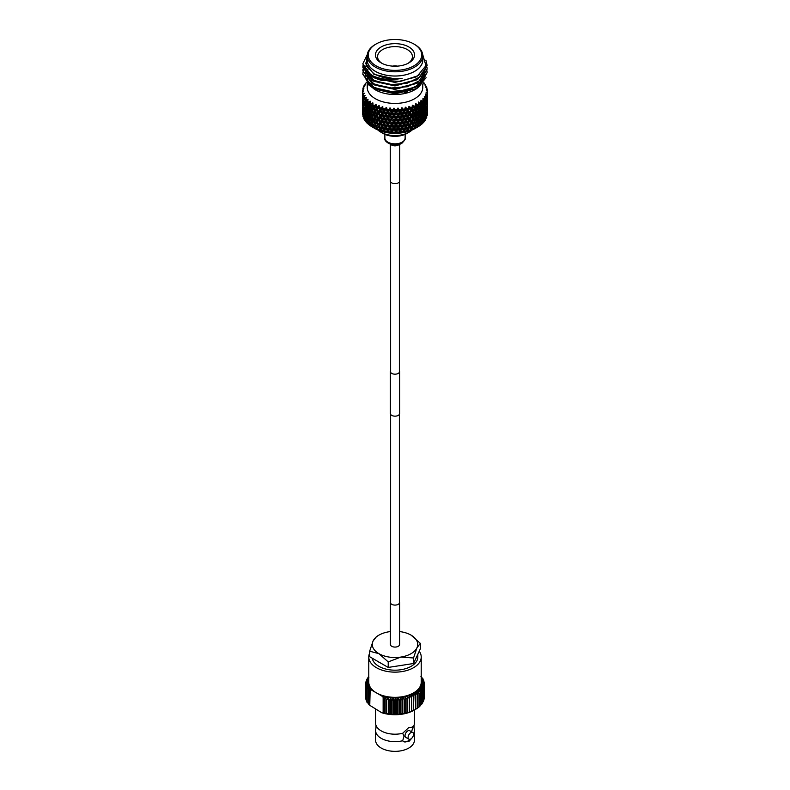 <?xml version="1.0" encoding="UTF-8"?>
<svg xmlns="http://www.w3.org/2000/svg" width="790" height="790" viewBox="0 0 790 790"><rect width="100%" height="100%" fill="white"/><g stroke="black" fill="none" stroke-linecap="round" stroke-linejoin="round"><path stroke-width="1.19" d="M399.375 370.629A4.631 2.676 180 0 1 399.631 371.507L399.631 413.486A4.631 2.676 180 0 1 398.269 415.382A4.631 2.676 180 0 1 393.232 415.955A4.631 2.676 180 0 1 390.369 413.486L390.369 371.507A4.631 2.676 180 0 1 390.625 370.629M399.631 371.507A4.631 2.676 180 0 1 398.269 373.394A4.631 2.676 180 0 1 393.232 373.976A4.631 2.676 180 0 1 390.369 371.507M399.375 601.545A4.631 2.676 180 0 1 399.631 602.424L399.631 644.403A4.631 2.676 180 0 1 398.269 646.299A4.631 2.676 180 0 1 393.232 646.872A4.631 2.676 180 0 1 390.369 644.403L390.369 602.424A4.631 2.676 180 0 1 390.625 601.545M399.631 602.424A4.631 2.676 180 0 1 398.269 604.311A4.631 2.676 180 0 1 393.232 604.893A4.631 2.676 180 0 1 390.369 602.424M414.434 710.013L414.434 722.969A19.434 11.218 180 0 1 414.069 725.151A19.434 11.218 180 0 1 412.864 727.393L412.864 727.244A8.641 4.987 120 0 0 412.252 726.691M411.531 731.886L412.864 727.393M412.37 726.751L412.864 727.244L408.746 727.58L402.663 733.288A19.434 11.218 180 0 1 375.931 725.151A19.434 11.218 180 0 1 375.566 722.969L375.566 709.173M402.663 733.288L403.996 736.24L402.663 740.892L403.729 741.711L408.746 741.682L411.718 738.285M369.671 651.197L373.068 641.016A22.713 13.114 180 0 1 378.943 635.13L376.455 636.572L373.068 641.016A22.713 13.114 0 0 0 378.943 653.676L369.671 651.197L369.671 656.727L377.284 661.121A22.831 13.183 0 0 0 380.592 663.027L377.284 661.121M412.745 732.488L409.694 730.73A3.861 2.222 120 0 0 407.759 730.918A3.861 2.222 120 0 0 405.24 734.315A3.861 2.222 120 0 0 405.833 737.406L408.884 739.173A3.861 2.222 120 0 0 410.82 738.976A3.861 2.222 120 0 0 413.338 735.579A3.861 2.222 120 0 0 412.745 732.488A3.861 2.222 120 0 0 410.82 732.676A3.861 2.222 120 0 0 408.302 736.082A3.861 2.222 120 0 0 408.884 739.173M403.562 741.613A8.641 4.987 120 0 0 407.759 741.119A8.641 4.987 120 0 0 410.04 739.292M421.228 657.004L421.228 682.195A26.228 15.138 180 0 1 413.545 692.899A26.228 15.138 180 0 1 376.455 692.899A26.228 15.138 180 0 1 368.772 682.195L368.772 657.004A26.228 15.138 0 0 0 384.967 670.987A26.228 15.138 0 0 0 413.545 667.708A26.228 15.138 0 0 0 421.228 657.004A26.228 15.138 0 0 0 419.243 651.227M369.671 653.083A26.228 15.138 0 0 0 368.772 657.004M372.268 658.218A22.831 13.183 0 0 0 387.248 669.397A22.831 13.183 0 0 0 411.146 666.326A22.831 13.183 0 0 0 417.831 657.004L417.831 654.268M398.614 665.822A22.831 13.183 0 0 0 403.137 665.121L388.216 667.432L380.592 663.027M375.931 725.151L375.931 728.242A19.434 11.218 0 0 0 375.566 730.424L375.566 740.131A19.434 11.218 0 0 0 387.564 750.5A19.434 11.218 0 0 0 408.746 748.071A19.434 11.218 0 0 0 414.434 740.131L414.434 730.424A19.434 11.218 0 0 0 414.069 728.242L414.069 725.151M375.566 730.424A19.434 11.218 0 0 0 402.663 740.734M414.266 693.324A27.255 15.731 0 0 0 415.115 692.81L415.826 695.783A29.309 16.926 180 0 1 415.728 695.842A29.309 16.926 180 0 1 415.629 695.891L413.387 693.808A27.255 15.731 0 0 0 414.266 693.324M415.728 709.272L414.266 710.111A27.255 15.731 180 0 1 413.387 710.605L415.629 709.331A29.309 16.926 0 0 0 415.728 709.272L415.728 709.272A29.309 16.926 0 0 0 415.826 709.213L415.826 695.783M399.631 631.565A22.713 13.114 180 0 1 411.057 635.13L420.329 643.356L420.329 648.886L413.545 663.511L403.137 665.121M420.329 643.356L416.932 647.8L413.545 657.981L413.545 663.511M413.545 657.981L400.876 657.073L388.216 661.902L388.216 667.432M388.216 661.902L378.943 653.676A22.713 13.114 180 0 0 400.876 657.073A22.713 13.114 180 0 0 416.932 647.8A22.713 13.114 180 0 0 411.057 635.13M383.14 713.044L383.733 713.311A27.255 15.731 180 0 1 381.698 712.718L383.14 713.044L383.14 697.274L381.698 695.931A27.255 15.731 0 0 0 383.733 696.523L383.14 697.274M384.73 713.271L385.994 713.834A27.255 15.731 180 0 1 383.733 713.311L384.73 713.271L384.73 698.874L383.733 696.523A27.255 15.731 0 0 0 385.994 697.047L384.73 698.874M368.772 677.909A27.255 15.731 0 0 0 368.298 679.035A27.255 15.731 0 0 0 367.923 680.427A27.255 15.731 0 0 0 367.755 681.839A27.255 15.731 0 0 0 367.804 683.251A27.255 15.731 0 0 0 368.081 684.654A27.255 15.731 0 0 0 368.575 686.036A27.255 15.731 0 0 0 369.276 687.389L368.18 689.314L368.18 703.722L370.184 705.49M381.698 712.718L369.769 705.322L370.184 688.702L368.18 689.314M420.922 676.546L423.035 678.926A29.309 16.926 180 0 1 423.114 679.084L421.425 678.353A27.255 15.731 0 0 0 421.228 677.909M366.965 688.821A29.309 16.926 180 0 1 366.886 688.663L366.886 702.093A29.309 16.926 0 0 0 366.965 702.251L366.965 688.821L369.276 687.389A27.255 15.731 0 0 0 370.184 688.702A27.255 15.731 0 0 0 371.211 689.868L381.698 695.931M369.769 689.552L371.211 689.868M413.387 710.605A27.255 15.731 180 0 1 411.511 711.504A27.255 15.731 180 0 1 409.497 712.313A27.255 15.731 180 0 1 407.373 713.005A27.255 15.731 180 0 1 405.142 713.587A27.255 15.731 180 0 1 402.841 714.061A27.255 15.731 180 0 1 400.471 714.397A27.255 15.731 180 0 1 398.051 714.624A27.255 15.731 180 0 1 395.612 714.713A27.255 15.731 180 0 1 393.163 714.683A27.255 15.731 180 0 1 390.734 714.525A27.255 15.731 180 0 1 388.344 714.249A27.255 15.731 180 0 1 385.994 713.834L385.994 697.047A27.255 15.731 0 0 0 388.344 697.452A27.255 15.731 0 0 0 390.734 697.738A27.255 15.731 0 0 0 393.163 697.896A27.255 15.731 0 0 0 395.612 697.926A27.255 15.731 0 0 0 398.051 697.827A27.255 15.731 0 0 0 400.471 697.61A27.255 15.731 0 0 0 402.841 697.264A27.255 15.731 0 0 0 405.142 696.8A27.255 15.731 0 0 0 407.373 696.217A27.255 15.731 0 0 0 409.497 695.516A27.255 15.731 0 0 0 411.511 694.716A27.255 15.731 0 0 0 413.387 693.808L413.891 696.81L413.387 710.605M415.115 692.81A27.255 15.731 0 0 0 416.685 691.724A27.255 15.731 0 0 0 418.078 690.569A27.255 15.731 0 0 0 419.283 689.334A27.255 15.731 0 0 0 420.29 688.051A27.255 15.731 0 0 0 421.1 686.717A27.255 15.731 0 0 0 421.702 685.345A27.255 15.731 0 0 0 422.077 683.952A27.255 15.731 0 0 0 422.245 682.55A27.255 15.731 0 0 0 422.196 681.138A27.255 15.731 0 0 0 421.919 679.736A27.255 15.731 0 0 0 421.425 678.353L423.687 680.397A29.309 16.926 180 0 1 423.746 680.555L421.919 679.736L424.112 681.898A29.309 16.926 180 0 1 424.141 682.056L422.196 681.138L424.299 683.409A29.309 16.926 180 0 1 424.309 683.577L422.245 682.55L424.25 684.93L424.25 698.36A29.309 16.926 0 0 1 424.23 698.528L424.23 685.088L422.077 683.952L423.973 686.441L423.973 699.871A29.309 16.926 0 0 1 423.924 700.039L423.924 686.599L421.702 685.345L423.46 687.932L423.46 701.362A29.309 16.926 0 0 1 423.391 701.52L423.391 688.09L421.1 686.717L422.709 689.384L422.709 702.824A29.309 16.926 0 0 1 422.62 702.972L422.62 689.542L420.29 688.051L421.742 690.796L421.742 704.236A29.309 16.926 0 0 1 421.623 704.384L421.623 690.944L419.283 689.334L420.557 692.149L420.557 705.589A29.309 16.926 0 0 1 420.418 705.727L420.418 692.297L418.078 690.569L419.174 693.442L419.174 706.882A29.309 16.926 0 0 1 419.016 707.011L419.016 693.581L416.685 691.724L417.594 694.657L417.594 708.087A29.309 16.926 0 0 1 417.406 708.215L417.406 694.775L415.115 692.81M369.078 704.64L369.078 689.433M383.841 697.955L383.841 713.163M383.733 713.311L383.733 696.523M385.994 713.834L385.994 697.047M386.438 713.489A29.309 16.926 0 0 0 386.705 713.538L388.986 713.874L388.986 700.434L388.344 697.452L386.705 700.098L386.705 713.538M388.986 713.874A29.309 16.926 0 0 0 389.263 713.903L391.573 714.111L391.573 700.681L390.734 697.738L389.263 700.463L389.263 713.903M391.573 714.111A29.309 16.926 0 0 0 391.86 714.13L393.163 714.683L394.2 714.219L394.2 700.789L393.163 697.896L391.86 700.7L391.86 714.13M394.2 714.219A29.309 16.926 0 0 0 394.487 714.229L395.612 714.713L396.827 714.2L396.827 700.76L395.612 697.926L394.487 700.789L394.487 714.229M396.827 714.2A29.309 16.926 0 0 0 397.113 714.19L398.051 714.624L399.444 714.032L399.444 700.602L398.051 697.827L397.113 700.75L397.113 714.19M399.444 714.032A29.309 16.926 0 0 0 399.72 714.012L402.021 713.735L402.021 700.305L400.471 697.61L399.72 700.572L399.72 714.012M402.021 713.735A29.309 16.926 0 0 0 402.298 713.696L404.549 713.311L404.549 699.871L402.841 697.264L402.298 713.696M404.549 713.311A29.309 16.926 0 0 0 404.816 713.251L406.988 712.748L406.988 699.318L405.142 696.8L404.816 713.251M406.988 712.748A29.309 16.926 0 0 0 407.245 712.679L409.339 712.067L409.339 698.627L407.373 696.217L407.245 712.679M409.339 712.067A29.309 16.926 0 0 0 409.585 711.988L411.58 711.267L411.58 697.827L409.497 695.516L409.585 711.988M411.58 711.267A29.309 16.926 0 0 0 411.807 711.168L413.674 710.348L413.674 696.918L411.511 694.716L411.807 711.168M415.629 709.331L415.629 695.891M424.25 697.066L424.309 683.577M424.141 683.241L424.141 682.056M423.746 681.533L423.746 680.555M423.114 679.874L423.114 679.084M368.772 676.724L368.259 677.494M368.259 676.951A29.309 16.926 180 0 1 368.377 676.803L368.772 676.497M366.886 688.663L368.575 686.036L366.313 687.349L366.313 700.779A29.309 16.926 0 0 1 366.254 700.621L366.254 687.191L368.081 684.654L365.889 685.848L365.889 699.278A29.309 16.926 0 0 1 365.859 699.12L365.859 685.69L367.804 683.251L365.701 684.337L365.701 697.768A29.309 16.926 0 0 1 365.691 697.61L365.691 684.17L367.755 681.839L365.75 682.817A29.309 16.926 180 0 1 365.77 682.649L367.923 680.427L366.027 681.306A29.309 16.926 180 0 1 366.076 681.148L368.298 679.035L366.54 679.815A29.309 16.926 180 0 1 366.609 679.657L368.9 677.672L367.291 678.363L367.291 679.064M367.291 678.363A29.309 16.926 180 0 1 367.38 678.205L368.772 677.079M366.54 679.815L366.54 680.694M366.027 681.306L366.027 682.382M365.75 682.817L365.75 684.11M415.115 709.598L417.406 708.215M417.594 707.939L419.016 707.011M419.174 706.606L420.418 705.727M420.557 705.184L421.623 704.384M421.742 703.683L422.62 702.972M422.709 702.113L423.391 701.52M366.313 700.779L366.886 701.303M366.965 702.251L368.18 703.278M413.516 733.831A19.434 11.218 0 0 0 414.434 730.424M416.33 657.497A22.831 13.183 0 0 0 417.545 654.89M407.373 713.005L407.373 696.217M405.142 713.587L405.142 696.8M402.841 714.061L402.841 697.264M400.471 714.397L400.471 697.61M398.051 714.624L398.051 697.827M395.612 714.713L395.612 697.926M393.163 714.683L393.163 697.896M390.734 714.525L390.734 697.738M388.344 714.249L388.344 697.452M378.943 635.13A22.713 13.114 180 0 1 389.124 631.743A22.713 13.114 180 0 1 390.369 631.565M399.73 144.234L399.73 180.9A4.73 2.735 180 0 1 398.516 182.727A4.73 2.735 180 0 1 393.301 183.448A4.73 2.735 180 0 1 390.27 180.9L390.27 144.234M412.044 130.044A19.987 11.544 180 0 1 409.131 132.167L406.84 133.49A16.748 9.668 180 0 1 383.16 133.49L380.869 132.167A19.987 11.544 180 0 1 377.956 130.044M406.84 133.49L409.131 132.167A19.987 11.544 180 0 1 380.869 132.167M414.957 128.572L417.91 126.874L414.957 128.572A28.223 16.294 180 0 1 375.043 128.572L372.09 126.874A32.4 18.703 180 0 1 371.764 126.677L371.211 125.106L372.09 123.674L373.008 126.143L372.426 127.062L375.299 128.582L374.154 126.726L375.141 125.225L376.168 127.625L375.517 128.592L376.425 129.096L378.489 129.906L377.423 128.118L378.509 126.548L379.615 128.869L378.914 129.886L381.945 130.972L380.978 129.274L382.133 127.615L383.318 129.856L382.567 130.913L385.599 131.792L384.75 130.153L385.964 128.405L387.189 130.557L386.419 131.683L389.411 132.335L388.68 130.755L389.934 128.918L391.198 130.982L390.398 132.157L393.301 132.602L392.709 131.071L393.983 129.135L395.257 131.11L394.733 132.621L397.577 132.286L396.778 131.081L398.051 129.066L399.315 130.942L398.654 132.503L401.606 131.96L400.816 130.804L402.071 128.701L403.305 130.488L402.505 132.098L404.905 131.693L405.527 131.338L404.766 130.241L405.971 128.039L407.166 129.748L406.248 131.417L408.539 130.844L409.289 130.429L408.558 129.392L409.704 127.111L410.83 128.731L409.812 130.469L411.965 129.738L412.815 129.264L412.143 128.276L413.209 125.916L414.246 127.457L413.14 129.274L416.063 127.852L415.451 126.914L416.419 124.474L417.367 125.946L416.182 127.842L417.94 126.854A32.4 18.703 180 0 1 417.91 126.874A32.4 18.703 180 0 1 417.88 126.884M416.774 127.496A32.4 18.703 180 0 1 416.063 127.852M413.595 128.958A32.4 18.703 180 0 1 412.815 129.264M410.129 130.182A32.4 18.703 180 0 1 409.289 130.429M406.416 131.15A32.4 18.703 180 0 1 405.527 131.338M402.525 131.841A32.4 18.703 180 0 1 401.606 131.96M398.516 132.236A32.4 18.703 180 0 1 397.577 132.286M394.457 132.345A32.4 18.703 180 0 1 393.509 132.325M390.398 132.157A32.4 18.703 180 0 1 389.47 132.078M386.419 131.683A32.4 18.703 180 0 1 385.51 131.525M382.567 130.913A32.4 18.703 180 0 1 381.698 130.696M378.914 129.886A32.4 18.703 180 0 1 378.104 129.6M375.517 128.592A32.4 18.703 180 0 1 374.776 128.256M370.727 126.035A32.4 18.703 180 0 1 370.668 125.995L372.416 127.052A32.4 18.703 180 0 1 372.09 126.874M369.69 125.324A32.4 18.703 180 0 1 369.118 124.889L368.644 123.28L369.404 121.907L370.204 124.445L369.69 125.324L370.767 125.966M368.229 124.178A32.4 18.703 180 0 1 368.18 124.139L369.888 125.314M367.36 123.398A32.4 18.703 180 0 1 366.876 122.934L366.491 121.295L367.113 119.971L367.36 123.398L368.486 124.129M366.155 122.154A32.4 18.703 180 0 1 366.116 122.114L366.817 122.687M365.464 121.324A32.4 18.703 180 0 1 365.089 120.821L365.266 117.878L365.464 121.324L366.629 122.134M364.536 120.001A32.4 18.703 180 0 1 364.506 119.962L365.019 120.445M364.022 119.122A32.4 18.703 180 0 1 363.765 118.599L363.894 115.666L364.022 119.122L365.217 120.021M363.084 116.841A32.4 18.703 180 0 1 362.936 116.298L363.005 113.375L363.084 116.841L364.269 117.819M362.64 114.501A32.4 18.703 180 0 1 362.61 113.958L362.62 111.035L362.837 114.678M422.769 83.888L422.769 87.394A27.769 16.027 180 0 1 414.632 98.73A27.769 16.027 180 0 1 375.369 98.73A27.769 16.027 180 0 1 367.232 87.394L367.232 83.661M419.302 104.023L420.122 105.426L419.302 107.944L418.433 106.531L419.302 104.023L418.611 102.028L418.483 104.063A32.4 18.703 180 0 1 417.91 104.398A32.4 18.703 180 0 1 417.318 104.734L415.866 103.648L415.5 105.663A32.4 18.703 180 0 1 414.197 106.245L412.321 105.228L412.192 107.025A32.4 18.703 180 0 1 410.78 107.509L408.934 106.364L408.618 108.151A32.4 18.703 180 0 1 407.107 108.526L405.319 107.252L404.826 109A32.4 18.703 180 0 1 403.246 109.267L402.09 107.786L400.876 109.573A32.4 18.703 180 0 1 399.256 109.721L397.656 108.191L396.837 109.85A32.4 18.703 180 0 1 395.197 109.879L393.736 108.25L392.768 109.84A32.4 18.703 180 0 1 391.129 109.751L390.388 108.062L388.739 109.524A32.4 18.703 180 0 1 387.13 109.316L386.557 107.588L384.809 108.931A32.4 18.703 180 0 1 383.259 108.605L382.34 106.709L381.027 108.052A32.4 18.703 180 0 1 379.565 107.618L378.864 105.663L377.482 106.907A32.4 18.703 180 0 1 376.119 106.374L376.079 104.576L374.203 105.514A32.4 18.703 180 0 1 372.969 104.882L372.722 102.868L371.251 103.895A32.4 18.703 180 0 1 370.164 103.184L370.154 101.15L368.683 102.078A32.4 18.703 180 0 1 367.755 101.288L367.972 99.264L366.521 100.093A32.4 18.703 180 0 1 365.77 99.244L366.451 97.535L364.812 97.96A32.4 18.703 180 0 1 364.249 97.061L365.089 95.412L363.578 95.718A32.4 18.703 180 0 1 363.212 94.79L364.2 93.21L362.837 93.408A32.4 18.703 180 0 1 362.679 92.46L363.795 90.959L362.61 91.067A32.4 18.703 180 0 1 362.659 90.109L363.884 88.687L362.887 88.717A32.4 18.703 180 0 1 363.143 87.779L364.585 86.14L363.667 86.416A32.4 18.703 180 0 1 364.131 85.508L365.523 84.273L364.95 84.184A32.4 18.703 180 0 1 365.602 83.315L366.639 82.446M376.089 65.856A26.741 15.435 0 0 0 413.911 65.856A26.741 15.435 0 0 0 413.911 44.023L414.632 44.438A27.769 16.027 180 0 1 422.769 55.774A27.769 16.027 180 0 1 405.625 70.587A27.769 16.027 180 0 1 375.369 67.111A27.769 16.027 180 0 1 367.232 55.774A27.769 16.027 180 0 1 375.369 44.438L376.089 44.023A26.741 15.435 0 0 0 376.089 65.856M381.185 62.914L381.185 62.914A19.543 11.277 180 0 1 381.185 46.956A19.543 11.277 180 0 1 408.815 46.956A19.543 11.277 180 0 1 408.815 62.914A19.543 11.277 180 0 1 381.185 62.914M408.025 63.348A17.42 10.053 0 0 0 412.41 56.89A17.42 10.053 0 0 0 407.314 49.563A17.42 10.053 0 0 0 388.157 47.43A17.42 10.053 0 0 0 377.59 56.89A17.42 10.053 0 0 0 381.975 63.348M415.293 89.388A27.769 16.027 0 0 0 420.932 84.184M421.455 83.315A27.769 16.027 0 0 0 421.821 82.604M422.433 80.916A27.769 16.027 0 0 0 422.749 79.03M367.232 55.774L367.232 59.971A27.769 16.027 0 0 0 375.369 71.307A27.769 16.027 0 0 0 405.625 74.783A27.769 16.027 0 0 0 422.769 59.971L422.769 55.774M427.133 72.66L417.722 86.426L395 92.302L372.278 87.305L362.867 74.408M427.035 70.903L427.133 72.443L421.347 83.404L408.795 89.833L389.322 91.68L372.278 86.88L362.867 74.191L362.975 72.66M427.133 69.155L417.722 82.93L395 88.796L372.278 83.799L362.867 70.903M427.035 67.407L427.133 68.947L421.564 79.721L407.324 86.732L388.937 88.144L372.278 83.375L362.867 70.695L362.975 69.155M427.133 65.659L417.722 79.425L395 85.3L372.278 80.303L362.867 67.407M425.889 60.168L427.133 65.442L421.742 76.067L406.85 83.355L389.5 84.698L372.278 79.879L362.867 67.199L362.975 65.659M363.015 72.443L363.4 70.903M363.479 70.695L364.151 69.155M364.259 68.947L365.276 67.348M365.563 66.972L365.997 66.449M367.261 55.102L366.066 65.728L373.927 73.756C381.945 78.121 391.366 79.632 402.169 78.289C391.168 80.432 381.363 79.602 372.752 75.781L364.98 70.122A32.133 18.555 180 0 0 372.278 76.61A32.133 18.555 180 0 0 381.244 80.264L372.278 76.808L362.867 63.911M364.98 70.122L362.867 63.694L367.31 54.579M367.232 58.904A27.828 16.067 0 0 0 375.319 71.337A27.828 16.067 0 0 0 406.504 74.606A27.828 16.067 0 0 0 422.769 58.904M381.244 80.264L400.461 81.41L417.456 75.899L425.948 65.669L422.68 54.471M421.228 73.085A27.828 16.067 180 0 1 421.988 74.527M422.453 75.82A27.828 16.067 180 0 1 422.719 77.005M422.818 78.96A27.828 16.067 180 0 1 422.541 80.768M421.969 82.417A27.828 16.067 180 0 1 421.584 83.207M421.07 84.066A27.828 16.067 180 0 1 415.738 89.161M426.096 77.697L416.932 88.51L414.681 89.813A27.828 16.067 180 0 1 375.319 89.813L368.13 84.471M416.932 88.51L395.138 93.832L373.551 88.786M418.483 104.063L417.91 105.672L417.318 104.734M417.91 108.013L418.789 109.445L417.91 111.933L416.992 110.481L417.91 108.013L417.081 106.561L416.419 109.613L415.451 108.121L416.419 105.682L417.367 107.154M417.91 114.273L418.789 115.705L417.91 118.204L416.992 116.752L417.91 114.273L417.081 112.822L416.419 115.873L415.451 114.382L416.419 111.943L417.367 113.414M417.91 120.534L418.789 121.966L417.91 124.465L416.992 123.013L417.91 120.534L417.081 119.083L416.419 122.134L415.451 120.653L416.419 118.214L417.367 119.675M362.669 110.847L362.6 112.012M364.95 84.184L365.266 85.014M362.669 104.576L362.6 105.751M362.62 106.729L362.669 110.699M362.6 109.672L362.62 110.649M363.667 86.416L363.894 87.226M362.61 101.446L362.669 104.438M362.709 103.213L362.62 104.389M362.748 113L362.748 109.069L363.054 113.326M364.151 112.289L362.896 111.765M362.887 88.717L363.045 89.576M362.62 94.198L362.669 98.167M362.6 97.14L362.62 98.118M362.62 102.433L362.62 98.503L362.748 102.809M362.6 99.481L362.669 98.464M363.005 111.025L363.005 107.114L363.38 111.43M363.38 115.32L363.38 111.39L363.38 115.32L364.516 116.535L363.232 116.061M363.894 113.326L363.894 109.405L363.894 113.326L365.01 114.501L363.686 114.066M363.38 109.059L363.38 105.129L363.38 109.059L364.516 110.264L363.232 109.79M364.151 106.028L362.896 105.505M362.61 91.067L362.808 92.084M362.62 96.163L362.62 92.242L362.748 96.548M362.6 93.22L362.995 91.926M363.005 104.764L363.005 100.844L363.38 105.169M364.516 117.572L364.516 113.651L364.516 117.572L365.612 118.707L364.269 118.332M365.266 115.528L365.266 111.617L365.8 114.244L365.266 115.528L366.333 116.624L364.98 116.298M364.516 111.311L364.516 107.381L364.516 111.311L365.612 112.447L364.269 112.062M363.894 107.065L363.894 103.135L363.894 107.065L365.01 108.24L363.686 107.805M363.38 102.789L363.38 98.869L363.38 102.789L364.516 104.004L363.232 103.53M364.151 99.757L362.896 99.234M362.837 93.408L362.679 92.46M363.005 98.503L363.005 94.583L363.38 98.908M366.135 119.734L365.582 117.108L366.135 115.804L366.738 118.411L366.135 119.734L367.172 120.791L365.8 120.505M367.113 119.971L368.12 118.648L366.738 118.411M366.135 115.804L366.55 115.291M366.135 113.464L365.582 110.847L366.135 109.543L366.738 112.15L366.135 113.464L367.172 114.52L365.8 114.244M365.266 109.267L365.266 105.347L365.8 107.973L365.266 109.267L366.333 110.373L364.98 110.037M364.516 105.04L364.516 101.12L364.516 105.04L365.612 106.176L364.269 105.801M363.894 100.794L363.894 96.874L363.894 100.794L365.01 101.969L363.686 101.545M363.578 95.718L363.38 96.528L364.516 97.743L363.232 97.269M363.005 94.583L364.151 93.497M363.38 96.528L363.212 94.79M367.113 117.621L366.491 115.024L367.113 113.701L367.785 116.288L367.113 117.621L368.12 118.648M368.209 121.749L367.508 119.172L368.209 117.829L368.94 120.386L368.209 121.749L369.167 122.736L367.785 122.559M369.404 121.907L370.322 120.515L368.94 120.386M368.209 117.829L369.167 116.476L367.785 116.288M367.113 113.701L368.12 112.387L366.738 112.15M366.135 109.543L366.55 109.03M366.135 107.193L365.582 104.576L366.135 103.283L366.738 105.89L366.135 107.193L367.172 108.26L365.8 107.973M365.266 103.006L365.266 99.086L365.8 101.713L365.266 103.006L366.333 104.102L364.98 103.767M364.812 97.96L364.516 98.78L365.612 99.915L364.269 99.54M363.894 96.874L365.01 95.709L364.496 95.541M364.516 98.78L364.249 97.061M367.113 111.36L366.491 108.753L367.113 107.44L367.785 110.027L367.113 111.36L368.12 112.387M368.209 115.488L367.508 112.911L368.209 111.558L368.94 114.125L368.209 115.488L369.167 116.476M369.404 119.567L368.644 117.019L369.404 115.646L370.204 118.174L369.404 119.567L370.322 120.515M370.698 123.605L369.878 121.077L370.698 119.685L371.567 122.183L370.698 123.605L371.567 124.524L371.211 125.106L372.92 122.213L371.567 122.183M372.09 123.674L373.581 121.344L374.549 123.783L373.581 125.264L372.633 122.806M370.698 125.946L371.211 125.106M370.698 119.685L371.567 118.263L370.204 118.174M369.404 115.646L370.322 114.264L368.94 114.125M368.209 111.558L369.167 110.205L367.785 110.027M367.113 107.44L368.12 106.117L366.738 105.89M366.135 103.283L366.55 102.769M366.521 100.093L366.135 100.932L367.172 101.999L365.8 101.713M365.266 99.086L366.333 97.832L365.8 97.703M366.135 100.932L365.77 99.244M367.113 105.1L366.491 102.502L367.113 101.169L367.785 103.767L367.113 105.1L368.12 106.117M368.209 109.218L367.508 106.64L368.209 105.297L368.94 107.865L368.209 109.218L369.167 110.205M369.404 113.306L368.644 110.748L369.404 109.376L370.204 111.913L369.404 113.306L370.322 114.264M370.698 117.345L369.878 114.817L370.698 113.414L371.567 115.923L370.698 117.345L371.567 118.263L371.211 118.836L372.09 117.414L373.008 119.883L372.09 121.324L371.567 118.263M375.141 125.225L374.154 126.726M376.791 122.786L377.857 125.146L376.791 126.706L375.754 124.316L377.442 121.245L375.852 123.714L374.549 123.783M373.581 125.264L374.341 126.133L373.423 127.634M373.581 121.344L374.341 119.863L372.92 122.213L372.09 121.324M375.141 118.964L376.168 121.364L375.141 122.885L374.154 120.455L375.852 117.453L374.341 119.863L373.008 119.883M372.09 117.414L371.231 118.796M373.581 115.083L374.549 117.522L373.581 119.004L372.633 116.545L374.341 113.602L372.92 115.962L371.567 115.923M370.698 113.414L371.567 111.992L370.204 111.913M369.404 109.376L370.322 107.993L368.94 107.865M368.209 105.297L369.167 103.944L367.785 103.767M367.113 101.169L368.12 99.856L367.577 99.767M368.683 102.078L368.209 102.957L367.755 101.288M369.404 107.045L368.644 104.487L369.404 103.115L370.204 105.653L369.404 107.045L370.322 107.993M370.698 111.074L369.878 108.556L370.698 107.154L371.557 109.662L370.698 111.074L371.567 111.992L371.211 112.575L372.09 111.143L373.008 113.612L372.09 115.064L371.211 112.575L372.92 109.692L371.557 109.662M378.509 126.548L377.423 128.118M380.296 123.981L381.442 126.262L380.296 127.901L379.17 125.59L380.82 122.401L379.101 124.988L377.857 125.146M376.791 126.706L377.442 127.516L376.425 129.096M375.141 122.885L375.754 124.316M378.509 120.287L379.615 122.608L378.509 124.198L377.423 121.858L379.101 118.727L377.442 121.245L376.168 121.364M373.581 119.004L374.154 120.455M376.791 116.515L377.857 118.885L376.791 120.445L375.754 118.056L377.442 114.984L375.852 117.453L374.549 117.522M372.09 115.064L372.633 116.545M375.141 112.694L376.168 115.093L375.141 116.624L374.154 114.195L375.852 111.192L374.341 113.602L373.008 113.612M372.09 111.143L373.581 108.823L374.549 111.252L373.581 112.733L372.633 110.284M371.567 111.992L371.211 112.575M370.698 107.154L371.567 105.732L370.204 105.653M369.404 103.115L370.322 101.722L369.779 101.673M368.209 102.957L369.167 103.944M371.251 103.895L370.698 104.813L370.164 103.184M372.09 108.803L371.211 106.314L372.09 104.882L373.008 107.351L372.09 108.803L372.92 109.692L374.341 107.341L373.008 107.351M382.133 127.615L382.597 126.015L380.978 129.274M384.029 124.909L385.234 127.111L384.029 128.839L382.834 126.607L384.424 123.299L382.597 126.015L381.442 126.262M380.296 127.901L380.82 128.671L379.723 130.32M378.509 124.198L379.17 125.59M382.133 121.354L383.318 123.586L382.133 125.264L380.978 123.003L382.597 119.754L380.82 122.401L379.615 122.608M376.791 120.445L377.423 121.858M380.296 117.71L381.442 120.001L380.296 121.64L379.17 119.33L380.82 116.14L379.101 118.727L377.857 118.885M375.141 116.624L375.754 118.056M378.509 114.017L379.615 116.337L378.509 117.937L377.423 115.587L379.101 112.457L377.442 114.984L376.168 115.093M373.581 112.733L374.154 114.195M376.791 110.254L377.857 112.615L376.791 114.175L375.754 111.795L377.442 108.724L375.852 111.192L374.549 111.252M373.581 108.823L375.141 106.433L376.168 108.832L375.141 110.353L374.154 107.934M372.09 104.882L371.211 106.314M373.117 103.095L372.386 103.411M370.698 104.813L371.567 105.732M374.203 105.514L373.581 106.472L372.969 104.882M385.964 128.405L386.29 126.785L384.424 129.57L384.75 130.153M387.93 125.561L389.184 127.674L387.93 129.491L386.695 127.348L388.186 123.931L386.29 126.785L385.234 127.111M384.029 131.18L384.029 128.839L384.424 129.57L383.259 131.298M382.133 125.264L382.834 126.607M385.964 122.144L387.189 124.297L385.964 126.064L384.75 123.882L386.29 120.524L384.424 123.299L383.318 123.586M380.296 121.64L380.978 123.003M384.029 118.648L385.234 120.85L384.029 122.569L382.834 120.347L384.424 117.038L382.597 119.754L381.442 120.001M378.509 117.937L379.17 119.33M382.133 115.083L383.318 117.325L382.133 119.004L380.978 116.742L382.597 113.493L380.82 116.14L379.615 116.337M376.791 114.175L377.423 115.587M380.296 111.449L381.442 113.73L380.296 115.37L379.17 113.069L380.82 109.879L379.101 112.457L377.857 112.615M375.141 110.353L375.754 111.795M378.509 107.756L379.615 110.077L378.509 111.676L377.423 109.326L379.101 106.196L377.442 108.724L376.168 108.832M375.141 106.433L375.852 104.922L374.341 107.341L373.581 106.472M376.079 104.576L375.349 104.952M377.482 106.907L376.791 107.914L376.119 106.374M389.934 128.918L390.112 127.279L388.186 130.202L388.68 130.755M391.949 125.936L393.223 127.95L391.949 129.856L390.685 127.812L391.949 125.936L392.057 124.287L389.184 127.674M387.93 129.491L386.972 132.019M385.964 126.064L386.695 127.348M389.934 122.657L391.198 124.721L389.934 126.578L388.68 124.484L390.112 121.018L388.186 123.931L387.189 124.297M384.197 122.875L384.75 123.882M387.93 119.3L389.184 121.413L387.93 123.23L386.695 121.087L388.186 117.671L386.29 120.524L385.234 120.85M382.133 119.004L382.834 120.347M385.964 115.873L387.189 118.026L385.964 119.803L384.75 117.621L386.29 114.254L384.424 117.038L383.318 117.325M380.296 115.37L380.978 116.742M384.029 112.387L385.234 114.58L384.029 116.308L382.834 114.086L384.424 110.778L382.597 113.493L381.442 113.73M378.509 111.676L379.17 113.069M382.133 108.823L383.318 111.064L382.133 112.743L380.978 110.481L382.597 107.223L380.82 109.879L379.615 110.077M376.791 107.914L377.423 109.326M379.338 105.83L378.617 106.255M381.027 108.052L380.296 109.109L379.565 107.618M393.983 129.135L394.022 127.486L392.057 130.557L392.709 131.071M396.017 126.005L397.291 127.931L396.017 129.935L394.743 127.98L396.017 126.005L395.978 124.356L393.223 127.95M391.949 129.856L390.823 132.463M389.934 126.578L390.685 127.812M393.983 122.875L395.257 124.85L393.983 126.795L392.709 124.8L393.983 122.875L394.022 121.226L391.198 124.721M387.93 123.23L388.68 124.484M391.949 119.665L393.223 121.69L391.949 123.596L390.685 121.551L392.057 118.026L389.184 121.413M385.964 119.803L386.695 121.087M389.934 116.387L391.198 118.451L389.934 120.317L388.68 118.224L390.112 114.748L388.186 117.671L387.189 118.026M384.187 116.584L384.75 117.621M387.93 113.039L389.184 115.142L387.93 116.96L386.695 114.827L388.186 111.41L386.29 114.254L385.234 114.58M382.133 112.743L382.834 114.086M385.964 109.613L387.189 111.765L385.964 113.543L384.75 111.36L386.29 107.993L384.424 110.778L383.318 111.064M380.296 109.109L380.978 110.481M382.854 106.838L382.143 107.322M384.809 108.931L384.029 110.047L383.259 108.605M398.051 129.066L397.943 127.417L395.978 130.626L396.778 131.081M400.066 125.788L401.32 127.615L400.066 129.708L398.802 127.852L400.066 125.788L399.888 124.148L397.291 127.931M396.017 129.935L394.733 132.621M393.983 126.795L394.743 127.98M398.051 122.806L399.315 124.682L398.051 126.726L396.778 124.82L398.051 122.806L397.943 121.156L395.257 124.85M391.949 123.596L392.709 124.8M396.017 119.744L397.291 121.67L396.017 123.665L394.743 121.719L396.017 119.744L395.978 118.095L393.223 121.69M389.934 120.317L390.685 121.551M393.983 116.614L395.257 118.579L393.983 120.534L392.709 118.53L393.983 116.614L394.022 114.965L391.198 118.451M387.93 116.96L388.68 118.224M391.949 113.405L393.223 115.419L391.949 117.325L390.685 115.281L391.949 113.405L392.057 111.765L389.184 115.142M385.964 113.543L386.695 114.827M389.934 110.126L391.198 112.19L389.934 114.056L388.68 111.963L390.112 108.487L388.186 111.41L387.189 111.765M384.187 110.324L384.75 111.36M386.557 107.588L385.875 108.112M388.739 109.524L387.93 110.699L387.13 109.316M402.071 128.701L401.814 127.062L399.888 130.409L400.816 130.804M404.036 125.274L405.25 127.012L404.036 129.195L402.811 127.427L404.036 125.274L403.71 123.655L401.32 127.615M400.066 129.708L398.654 132.503M398.051 126.726L398.802 127.852M402.071 122.44L403.305 124.218L402.071 126.361L400.816 124.544L402.071 122.44L401.814 120.801L399.315 124.682M396.017 123.665L396.778 124.82M400.066 119.527L401.32 121.354L400.066 123.447L398.802 121.591L400.066 119.527L399.888 117.878L397.291 121.67M393.983 120.534L394.743 121.719M398.051 116.535L399.315 118.411L398.051 120.465L396.778 118.549L398.051 116.535L397.943 114.896L395.257 118.579M391.949 117.325L392.709 118.53M396.017 113.484L397.291 115.399L396.017 117.404L394.743 115.449L396.017 113.484L395.978 111.834L393.223 115.419M389.934 114.056L390.685 115.281M393.983 110.343L395.257 112.318L393.983 114.273L392.709 112.279L393.983 110.343L394.022 108.694L391.198 112.19M387.93 110.699L388.68 111.963M390.388 108.062L389.756 108.635M392.768 109.84L391.949 111.064L391.129 109.751M405.971 128.039L405.576 126.43L403.71 129.916L404.766 130.241M405.813 125.985L405.25 127.012M404.036 129.195L402.505 132.098M402.071 126.361L401.814 127.062L402.811 127.427M405.971 121.778L407.166 123.477L405.971 125.699L404.766 123.981L405.971 121.778L405.576 120.169L403.305 124.218M400.066 123.447L399.888 124.148L400.816 124.544M404.036 119.014L405.25 120.752L404.036 122.934L402.811 121.166L404.036 119.014L403.71 117.384L401.32 121.354M398.051 120.465L398.802 121.591M402.071 116.169L403.305 117.957L402.071 120.1L400.816 118.273L402.071 116.169L401.814 114.54L399.315 118.411M396.017 117.404L396.778 118.549M400.066 113.266L401.32 115.093L400.066 117.177L398.802 115.32L400.066 113.266L399.888 111.617L397.291 115.399M393.983 114.273L394.743 115.449M398.051 110.274L399.315 112.15L398.051 114.195L396.778 112.289L398.051 110.274L397.943 108.625L395.257 112.318M391.949 111.064L392.709 112.279M394.299 108.26L393.706 108.872M396.837 109.85L396.017 111.143L395.197 109.879M407.867 128.405L406.682 126.716L407.867 124.474L409.022 126.133L407.403 129.155L408.558 129.392M407.867 124.474L407.403 122.885L407.166 123.477M404.036 122.934L403.71 123.655L405.576 126.43L405.971 125.699L405.576 126.43L406.682 126.716M402.071 120.1L401.814 120.801L403.71 123.655L404.766 123.981M405.813 119.725L405.25 120.752M400.066 117.177L401.814 120.801L402.811 121.166M405.971 115.518L407.166 117.216L405.971 119.438L404.766 117.71L405.971 115.518L405.576 113.908L403.305 117.957M398.051 114.195L399.888 117.878L400.816 118.273M404.036 112.753L405.25 114.491L404.036 116.663L402.811 114.896L404.036 112.753L403.71 111.123L401.32 115.093M396.017 111.143L398.802 115.32M402.071 109.909L403.305 111.696L402.071 113.829L400.816 112.012L402.071 109.909L401.814 108.27L399.315 112.15M394.013 108.556L396.778 112.289M398.219 108.161L397.686 108.823M393.736 108.25L394.299 108.882M409.704 127.111L409.022 126.133M411.491 127.338L410.385 125.738L411.491 123.408L412.578 124.988L410.899 128.128L412.143 128.276M400.876 109.573L400.066 110.916L399.256 109.721M407.867 122.144L406.682 120.455L407.867 118.214L409.022 119.873L407.403 122.885L408.558 123.131L409.704 120.85L410.83 122.46L409.704 124.771L408.558 123.131M409.704 120.85L409.022 119.873M407.867 118.214L407.403 116.624L407.166 117.216M404.036 116.663L403.71 117.384L405.576 120.169L405.971 119.438L405.576 120.169L406.682 120.455M402.071 113.829L401.814 114.54L403.71 117.384L404.766 117.71M405.803 113.474L405.25 114.491M400.066 110.916L401.814 114.54L402.811 114.896M405.971 109.247L407.166 110.956L405.971 113.177L404.766 111.449L405.971 109.247L405.576 107.638L403.305 111.696M397.963 108.487L400.816 112.012M402.09 107.786L401.626 108.487M397.656 108.191L398.279 108.793M413.209 125.916L412.578 124.988M411.491 123.408L410.83 122.46M409.704 124.771L409.181 125.531L410.385 125.738M413.209 123.576L412.143 122.016L413.209 119.655L414.246 121.186L412.558 124.385L413.832 124.494L414.859 122.095L415.846 123.586L414.859 126.015L413.832 124.494M404.826 109L404.036 110.403L403.246 109.267M407.867 115.873L406.682 114.195L407.867 111.953L409.022 113.602L407.403 116.624L408.558 116.861L409.704 114.58L410.83 116.199L409.704 118.51L408.558 116.861M411.491 121.077L410.385 119.478L411.491 117.147L412.578 118.727L410.899 121.858L412.143 122.016M411.491 117.147L410.83 116.199M409.704 118.51L409.181 119.27L410.385 119.478M409.704 114.58L409.022 113.602M407.867 111.953L407.403 110.363L407.166 110.956M404.036 110.403L403.71 111.123L405.576 113.908L405.971 113.177L405.576 113.908L406.682 114.195M401.863 108.131L403.71 111.123L404.766 111.449M405.843 107.144L405.458 107.865M401.537 107.865L402.199 108.408M416.419 124.474L415.846 123.586M414.859 126.015L414.148 126.854L415.451 126.914M414.859 122.095L414.246 121.186M413.209 119.655L412.578 118.727M414.859 119.754L413.832 118.233L414.859 115.824L415.846 117.335L414.148 120.584L415.451 120.653M418.986 126.212L418.433 125.324L419.302 122.815L420.122 124.218L419.609 125.808A32.4 18.703 180 0 1 418.986 126.212L417.95 126.825L417.081 125.353L418.433 125.324M408.618 108.151L407.867 109.613L407.107 108.526M409.704 112.239L408.558 110.6L409.704 108.319L410.83 109.938L409.181 113.01L410.385 113.207L411.491 110.886L412.578 112.457L411.491 114.807L410.385 113.207M413.209 117.315L412.143 115.745L413.209 113.385L414.246 114.925L412.558 118.125L413.832 118.233M413.209 113.385L412.578 112.457M411.491 114.807L410.899 115.597L412.143 115.745M411.491 110.886L410.83 109.938M409.704 108.319L409.121 106.976M407.867 109.613L407.403 110.363L408.558 110.6M419.302 122.815L417.081 119.083L418.443 119.053L419.302 116.555L420.122 117.947L419.302 120.475L418.443 119.053M419.302 120.475L418.433 121.393L418.789 121.966M417.91 124.465L417.367 125.946M416.419 122.134L415.659 122.993L416.992 123.013M416.419 118.214L415.846 117.335M414.859 115.824L414.246 114.925M420.596 122.707L419.796 121.314L420.596 118.777L421.356 120.149L419.678 123.655L421.06 123.526L421.791 120.959L422.492 122.302L422.058 123.931A32.4 18.703 180 0 1 421.524 124.385L421.06 123.526M412.192 107.025L411.491 108.546L410.78 107.509M413.209 111.044L412.143 109.484L413.209 107.124L414.246 108.665L412.558 111.854L413.832 111.963L414.859 109.563L415.846 111.064L414.859 113.484L413.832 111.963M414.859 109.563L414.246 108.665M413.209 107.124L412.568 105.82M411.491 108.546L410.899 109.336L412.143 109.484M421.791 120.959L420.833 119.606L422.216 119.418L422.887 116.831L423.509 118.154L422.887 120.761L422.216 119.418M420.596 118.777L419.678 117.384L421.06 117.256L421.791 114.698L422.492 116.041L421.791 118.619L421.06 117.256M418.433 121.393L419.796 121.314M419.302 116.555L417.081 112.822L418.433 112.792L419.302 110.284L420.122 111.686L419.302 114.214L418.433 112.792M419.302 114.214L418.433 115.133L418.789 115.705M417.91 118.204L417.081 119.083L415.659 116.732L416.992 116.752M416.419 115.873L415.659 116.732L414.148 114.323L415.451 114.382M416.419 111.943L415.846 111.064M414.859 113.484L414.148 114.323L408.934 106.364M420.596 116.436L419.796 115.054L420.596 112.516L421.356 113.888L419.678 117.384M423.647 122.381L423.865 118.934L424.072 121.897A32.4 18.703 180 0 1 423.647 122.381L422.502 123.141M415.5 105.663L414.859 107.223L414.197 106.245M416.419 105.682L415.728 104.428M414.859 107.223L414.148 108.062L415.451 108.121M423.865 118.934L423.45 118.431M422.887 120.761L421.88 121.778L423.262 121.551M422.887 116.831L421.88 115.518L423.262 115.281L423.865 112.674L424.418 113.967L423.865 116.594L423.262 115.281M421.791 118.619L420.833 119.606M421.791 114.698L420.833 113.345L422.216 113.158L422.887 110.57L423.509 111.894L422.887 114.491L422.216 113.158M420.596 112.516L419.678 111.123L421.06 110.995L421.791 108.428L422.492 109.77L421.791 112.358L421.06 110.995M418.433 115.133L419.796 115.054M419.302 110.284L418.433 108.862L418.789 109.445L418.433 108.862L419.796 108.783L420.596 106.255L421.356 107.618L420.596 110.166L419.796 108.783M417.91 111.933L417.081 112.822L415.659 110.462L416.992 110.481M416.419 109.613L415.659 110.462L412.321 105.228M424.734 118.668L424.2 117.374L424.734 114.738L424.734 118.668L423.667 119.764L425.02 119.428L425.484 116.782L425.632 119.725A32.4 18.703 180 0 1 425.316 120.238L425.02 119.428M423.865 116.594L422.828 117.651L424.2 117.374M423.865 112.674L423.45 112.17M422.887 114.491L421.88 115.518M422.887 110.57L421.88 109.247L423.262 109.02L423.865 106.403L424.418 107.707L423.865 110.333L423.262 109.02M421.791 112.358L420.833 113.345M421.791 108.428L420.833 107.075L422.216 106.897L422.887 104.31L423.509 105.623L422.887 108.23L422.216 106.897M420.596 110.166L419.678 111.123M420.596 106.255L419.678 104.863L421.06 104.734L421.791 102.167L422.492 103.51L421.791 106.087L421.06 104.734M419.302 107.944L418.433 108.862M417.91 105.672L417.081 106.561L418.433 106.531M421.791 102.167L420.991 100.231L420.596 103.905L418.967 102.572M421.09 102.256A32.4 18.703 180 0 1 420.082 103.016M424.734 112.407L424.2 111.114L424.734 108.477L425.218 109.761L424.734 112.407L423.667 113.493L425.02 113.168L425.484 110.521L425.484 114.441L425.02 113.168M426.106 116.456L426.106 112.526L426.106 116.456L424.99 117.631L426.314 117.206L426.62 114.53L426.719 117.463A32.4 18.703 180 0 1 426.511 117.987L426.314 117.206M426.995 114.165L426.995 110.235L426.995 114.165L426.383 114.293M425.484 114.441L424.388 115.577L425.731 115.192M423.865 110.333L422.828 111.39L424.2 111.114M423.865 106.403L423.45 105.9M422.887 108.23L421.88 109.247M422.887 104.31L421.88 102.986L423.262 102.759L423.865 100.142L424.418 101.446L423.865 104.073L423.262 102.759M421.791 106.087L420.833 107.075M420.596 103.905L419.678 104.863M423.865 100.142L422.956 98.266L422.887 101.969L421.376 100.735M423.292 100.281A32.4 18.703 180 0 1 422.453 101.1M424.734 106.137L424.2 104.843L424.734 102.216L425.218 103.49L424.734 106.137L423.667 107.233L425.02 106.897L425.484 104.25L425.484 108.181L425.02 106.897M426.106 110.195L426.106 106.265L426.106 110.195L424.99 111.37L426.314 110.936L426.62 108.27L426.314 110.936M427.202 115.676L427.252 112.21L427.291 115.133A32.4 18.703 180 0 1 427.202 115.676L426.847 115.982M427.252 112.21L427.4 108.882M425.85 115.419L427.104 114.906M425.484 113.405L426.768 112.921M426.62 112.18L426.146 112.674M426.995 107.904L426.995 103.974L426.995 107.904L426.383 108.033M425.484 108.181L424.388 109.316L425.731 108.931M423.865 104.073L422.828 105.129L424.2 104.843M422.887 101.969L421.88 102.986M425.484 97.99L425.484 101.91L425.484 97.99L424.388 96.785L424.911 96.637L424.289 96.489L425.05 98.167L424.734 99.876L423.361 98.75M425.05 98.167A32.4 18.703 180 0 1 424.398 99.036M426.106 103.924L426.106 100.004L426.106 103.924L424.99 105.1L426.314 104.675L426.62 101.999L426.314 104.675M427.252 109.859L427.252 105.949L426.946 110.195M427.331 107.855L427.38 111.825M427.341 113.375L427.4 112.802M427.39 113.326L427.38 109.859M427.252 105.949L427.4 102.621M425.85 109.158L427.104 108.635M425.484 107.144L426.768 106.66M426.62 105.919L426.146 106.413M426.995 101.634L426.995 97.713L426.995 101.634L426.383 101.772M425.484 101.91L424.388 103.046L425.731 102.67M424.734 99.876L423.667 100.972L425.02 100.636M427.291 93.822L427.321 89.892L426.205 89.497L427.39 91.285L427.38 93.032L427.341 92.242L426.067 92.084L427.113 93.635L426.995 95.373L425.543 94L426.106 97.664L424.911 96.637M426.333 95.936A32.4 18.703 180 0 1 425.869 96.854M426.62 99.659L426.62 95.738L426.62 99.659L425.484 100.873L426.768 100.399M427.252 103.599L427.252 99.678L426.946 103.934M427.331 101.446L427.38 105.564M427.39 106.294L427.38 103.599M427.252 99.678L427.4 96.35M425.85 102.888L427.104 102.374M426.62 95.738L425.484 94.612M426.106 97.664L424.99 98.839L426.314 98.414M427.113 93.635A32.4 18.703 180 0 1 426.857 94.573M427.252 97.338L427.252 93.418L426.946 97.674M427.331 95.185L427.38 99.293M427.291 100.083L427.38 101.258L427.4 100.271M427.39 100.024L427.38 97.328M427.252 93.418L426.096 92.371M425.85 96.627L427.104 96.113M427.39 91.285A32.4 18.703 180 0 1 427.341 92.242M426.62 88.362L426.788 87.562L425.8 87.246L427.163 88.944A32.4 18.703 180 0 1 427.321 89.892M425.484 86.11L425.751 85.29L424.911 85.044L426.422 86.633A32.4 18.703 180 0 1 426.788 87.562M423.549 82.92L425.188 84.392A32.4 18.703 180 0 1 425.751 85.29M423.865 83.957L423.963 83.177M423.796 82.614A32.4 18.703 180 0 1 424.23 83.108M420.596 125.047L420.626 125.087A32.4 18.703 180 0 1 420.566 125.126L419.678 123.655M422.887 123.102L422.907 123.141A32.4 18.703 180 0 1 422.867 123.191L421.88 121.778M424.734 121.008L424.744 121.048A32.4 18.703 180 0 1 424.714 121.097L424.349 120.574M414.632 44.438L413.911 44.023A26.741 15.435 0 0 0 376.089 44.023M368.278 74.102A27.769 16.027 0 0 0 367.725 75.435M367.38 76.808A27.769 16.027 0 0 0 367.232 78.269M367.261 79.178A27.769 16.027 0 0 0 367.34 79.839M367.429 80.353A27.769 16.027 0 0 0 368.624 83.463M403.986 93.032A16.323 9.421 0 0 0 407.808 91.008M379.763 82.93L373.927 80.452L365.563 71.337M365.385 70.587L365.197 68.72M379.743 86.426L373.927 83.947L365.563 74.843M424.803 73.964L424.487 76.551M424.299 77.232L416.073 86.574L408.736 89.853M379.733 89.922L373.927 87.443L365.563 78.338M365.197 75.722L365.276 74.467M365.355 73.964L365.701 72.66M366.204 71.426L366.471 70.903M366.718 70.468L367.607 69.155M402.169 78.289L395 78.931L373.927 74.329L365.197 62.894M419.253 74.695L416.073 76.956L395 82.427L373.927 77.825L371.952 76.62M417.179 79.751L395 85.932L373.927 81.321L371.952 80.126M369.128 77.845L365.296 70.991M365.227 70.409L365.197 69.599M417.179 83.246L395 89.428L373.927 84.826L371.952 83.622M417.179 86.742L395 92.924L373.927 88.322L371.952 87.117M369.128 84.846L365.296 77.993M365.237 77.479L365.197 76.591M365.207 76.156L365.355 74.843M365.474 74.299L365.859 73.095M366.037 72.66L366.264 72.166M366.985 70.903L367.962 69.599M425.316 118.925L426.511 117.987M424.141 121.087L425.316 120.238M424.141 121.581L424.714 121.097M422.107 123.744L422.867 123.191M420.428 125.067L421.524 124.385M418.897 126.203L420.566 125.126M397.311 66.143A5.145 2.972 0 0 0 392.689 66.143M404.036 131.545L403.71 129.916L403.305 130.488M400.066 132.058L399.888 130.409L399.315 130.942M396.017 132.276L395.978 130.626L395.257 131.11M391.949 132.197L392.057 130.557L391.198 130.982M387.93 131.831L388.186 130.202L387.189 130.557M384.187 129.116L384.424 129.57L383.318 129.856M380.296 130.241L380.82 128.671L379.615 128.869M376.791 129.047L377.442 127.516L376.168 127.625M373.581 127.615L374.341 126.133L373.008 126.143M371.567 124.524L370.204 124.445M368.209 124.089L369.167 122.736M366.135 122.075L366.55 121.561M417.91 126.805L405.319 107.252M414.859 128.355L414.246 127.457M411.491 129.678L410.83 128.731M407.867 130.745L407.403 129.155L407.166 129.748M415.441 103.865L418.769 109.405M405.576 113.908L415.115 128.385M405.576 120.169L411.965 129.738M405.576 126.43L408.539 130.844M389.835 108.013L404.905 131.693M386.014 107.499L401.113 132.276M384.424 110.778L397.232 132.582M384.424 117.038L393.301 132.602M384.424 123.299L389.411 132.335M384.424 129.57L385.599 131.792M399.167 144.412A4.73 2.735 180 0 1 398.516 144.945A4.73 2.735 180 0 1 390.833 144.412M402.525 141.904A10.132 5.846 180 0 1 391.366 143.454A10.132 5.846 180 0 1 384.868 137.993C383.14 141.568 394.072 148.451 402.08 143.108C404.994 139.978 406.011 138.27 405.132 137.993A10.132 5.846 180 0 1 402.525 141.904M399.375 603.303L399.375 414.365M399.375 372.386L399.375 181.947M390.625 603.303L390.625 414.365M390.625 372.386L390.625 181.947M398.594 143.948L396.126 144.629L391.406 143.948M384.868 134.359L384.868 137.993M405.132 134.359L405.132 137.993M362.6 102.621L362.6 103.411"/></g></svg>
